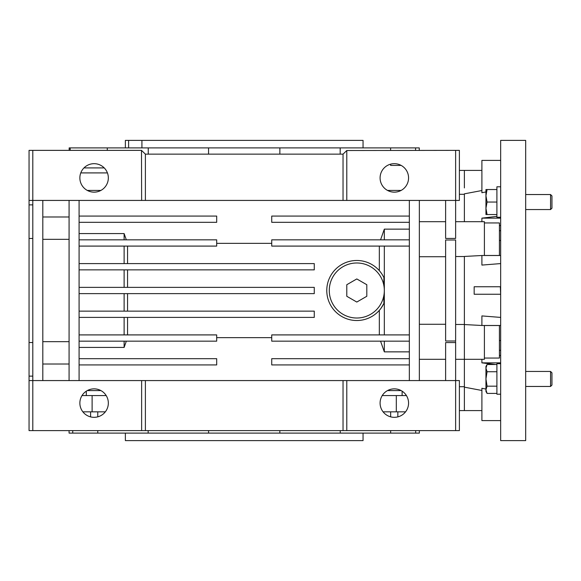 <?xml version="1.0" encoding="UTF-8"?>
<svg xmlns="http://www.w3.org/2000/svg" width="581" height="581" viewBox="0 0 581 581"><rect width="100%" height="100%" fill="white"/><g stroke="black" fill="none" stroke-linecap="round" stroke-linejoin="round"><path stroke-width="0.87" d="M500.662 240.461L499.413 240.461M500.662 340.539L499.413 340.539M128.612 147.894L128.612 140.384L125.373 140.384L125.373 147.894M363.052 147.894L363.052 140.384L128.612 140.384M125.373 433.106L125.373 440.616L363.052 440.616L363.052 433.106M419.264 150.37L419.264 147.894L208.557 147.894L208.557 154.147M148.242 154.147L148.242 147.894L107.282 147.894L107.282 150.37M107.282 172.528L107.282 172.913L80.774 172.913M70.185 150.37L70.185 147.894L69.168 147.894L69.168 150.37M83.976 167.909L104.224 167.909M69.081 430.608L69.081 433.106L279.846 433.106L279.846 430.608M279.846 433.106L390.657 433.106L390.657 430.608M148.162 433.106L148.162 430.608M394.332 163.675A14.235 14.235 0 0 1 408.566 177.917A14.235 14.235 0 0 1 394.332 192.151A14.235 14.235 0 0 1 380.09 177.917A14.235 14.235 0 0 1 394.332 163.675M94.1 163.675A14.235 14.235 0 0 1 108.335 177.917A14.235 14.235 0 0 1 94.1 192.151A14.235 14.235 0 0 1 79.866 177.917A14.235 14.235 0 0 1 94.1 163.675M402.125 395.581L402.125 391.173M464.386 187.924L464.386 170.407L464.386 187.924M459.382 194.301L464.386 194.301M500.662 255.509L481.896 255.509L464.386 256.446L464.386 359.305L464.386 324.554L481.896 325.491L481.896 315.919L500.662 317.415M419.351 256.722L445.62 256.722M445.62 239.997L455.627 239.997L455.627 341.003L445.62 341.003L445.62 239.997M455.627 256.526L464.386 256.526M481.896 410.593L464.386 410.593L464.386 387.164L464.386 410.593L459.382 410.593M394.332 388.849A14.235 14.235 0 0 1 408.566 403.083A14.235 14.235 0 0 1 394.332 417.325A14.235 14.235 0 0 1 380.09 403.083A14.235 14.235 0 0 1 394.332 388.849M94.1 388.849A14.235 14.235 0 0 1 108.335 403.083A14.235 14.235 0 0 1 94.1 417.325A14.235 14.235 0 0 1 79.866 403.083A14.235 14.235 0 0 1 94.1 388.849M455.627 341.788L455.627 342.572L445.62 342.572L445.62 380.57M383.743 296.121L383.918 303.384A30.023 30.023 0 0 1 326.776 290.5A30.023 30.023 0 0 1 383.918 277.616L383.743 284.879M383.918 303.384L381.063 308.184M79.089 317.393L314.27 317.393L314.27 311.14L79.089 311.14M127.551 317.393L127.551 334.91M124.123 334.91L124.123 317.393M127.551 246.09L127.551 263.607M124.123 263.607L124.123 246.09M79.089 269.86L314.27 269.86L314.27 263.607L79.089 263.607M127.551 269.86L127.551 287.37M124.123 287.37L124.123 269.86M79.089 293.63L314.27 293.63L314.27 287.37L79.089 287.37M127.551 293.63L127.551 311.14M124.123 311.14L124.123 293.63M384.324 246.09L384.324 334.91M379.335 334.91L379.335 310.341M379.335 270.659L379.335 246.09M401.122 390.577L387.534 390.577M445.62 324.278L419.351 324.278M464.386 324.474L455.627 324.474M409.344 229.139L384.324 229.139L384.324 239.837M384.324 229.139L380.562 239.837M409.344 239.837L271.734 239.837L271.734 246.09L409.344 246.09M79.089 246.09L216.691 246.09L216.691 239.837L79.089 239.837M126.317 239.837L124.123 233.577L79.089 233.577M124.123 239.837L124.123 233.577M79.089 222.32L216.691 222.32L216.691 216.067L79.089 216.067M409.344 216.067L271.734 216.067L271.734 222.32L409.344 222.32M69.081 239.321L42.812 239.321M69.081 216.989L42.812 216.989M42.812 341.679L69.081 341.679M42.812 364.011L69.081 364.011M79.089 341.163L216.691 341.163L216.691 334.91L79.089 334.91M79.089 364.933L216.691 364.933L216.691 358.68L79.089 358.68M409.344 358.68L271.734 358.68L271.734 364.933L409.344 364.933M79.089 347.423L124.123 347.423L126.317 341.163M124.123 341.163L124.123 347.423M216.691 337.648L271.734 337.648M271.734 243.352L216.691 243.352M409.344 334.91L271.734 334.91L271.734 341.163L409.344 341.163M380.562 341.163L384.324 351.861L409.344 351.861M384.324 341.163L384.324 351.861M419.351 380.57L419.351 200.43M464.386 386.699L459.382 386.699M100.898 390.577L87.303 390.577M445.62 200.43L445.62 238.428L455.627 238.428L455.627 200.43L346.792 200.43L346.792 150.515L459.382 150.37L459.382 200.43L455.627 200.43L455.627 150.37M32.805 150.37L32.805 200.43L29.05 200.43L29.05 150.37L141.488 150.37L141.633 200.43L32.805 200.43L32.805 380.57L29.05 380.57L29.05 430.608L459.382 430.608L459.382 380.57L455.627 380.57L455.627 430.608M42.812 380.57L42.812 200.43M69.081 200.43L69.081 380.57M79.089 380.57L79.089 200.43M409.344 200.43L409.344 380.57M455.627 342.572L455.627 380.57L346.792 380.57L346.792 430.608M346.792 380.57L141.633 380.57L141.633 430.608M141.633 380.57L32.805 380.57L32.805 430.608M145.388 380.57L145.388 430.608M343.037 380.57L343.037 430.608M141.633 150.515L145.388 154.147L145.388 200.43L343.037 200.43L343.037 154.147L346.792 150.515M145.388 154.147L343.037 154.147M343.037 200.43L346.792 200.43M141.633 200.43L145.388 200.43M29.05 200.43L29.05 380.57M32.805 238.471L29.05 238.471M32.805 342.529L29.05 342.529M86.308 395.581L86.308 391.173M82.001 395.581L92.118 395.581L92.118 411.842L105.321 411.842M106.2 395.581L92.118 395.581M383.104 411.842L396.315 411.842L396.315 395.581L382.233 395.581M396.315 395.581L406.424 395.581M387.534 190.423L401.122 190.423M87.303 190.423L100.898 190.423M82.872 411.842L92.118 411.842M396.315 411.842L405.553 411.842M401.122 165.403L390.606 165.403L390.606 164.176M72.741 433.106L72.741 430.608M97.768 411.842L97.768 416.838M97.768 430.608L97.768 433.106M340.263 430.608L340.263 433.106M390.657 416.838L390.657 411.842M390.657 433.106L419.351 433.106L419.351 430.608M415.684 430.608L415.684 433.106M107.282 147.894L70.185 147.894M415.589 147.894L415.589 150.37M390.606 150.37L390.606 147.894M340.183 147.894L340.183 154.147M279.868 154.147L279.868 147.894M208.557 147.894L148.242 147.894M141.917 140.384L141.917 147.894M208.579 430.608L208.579 433.106M356.799 318.018A27.518 27.518 0 0 0 384.324 290.5A27.518 27.518 0 0 0 356.799 262.982A27.518 27.518 0 0 0 329.282 290.5A27.518 27.518 0 0 0 356.799 318.018M356.799 302.055L366.807 296.281L366.807 284.719L356.799 278.945L346.792 284.719L346.792 296.281L356.799 302.055M496.908 217.258L500.662 217.258L496.908 217.258L496.908 186.784L500.662 186.784M550.563 194.541L550.563 209.552L551.95 208.165L551.95 195.928L550.563 194.541L525.682 194.541M550.563 209.552L525.682 209.552M487.067 202.043L485.948 195.79L487.067 189.537L485.948 189.537L485.948 208.296L487.067 202.043L496.908 202.043M496.908 189.537L487.067 189.537M487.067 214.556L485.948 208.296L485.948 214.556L496.908 214.556M525.682 440.616L525.682 140.384L500.662 140.384L500.662 440.616L525.682 440.616M500.662 230.57L499.413 230.795M500.662 225.515L499.413 225.515M500.662 325.491L484.401 325.491L484.401 359.305L464.386 359.305L464.386 387.164L481.896 390.476L464.386 387.164M500.662 420.6L481.896 420.6L481.896 388.275L485.948 389.059M484.401 388.762L481.896 388.275M484.401 358.049L499.413 358.049L499.413 325.527L484.401 325.527M484.401 255.473L499.413 255.473L499.413 222.951L484.401 222.951M474.169 290.5L474.169 286.745L500.35 286.745L500.662 294.255L474.169 294.255L474.169 290.5M464.386 193.836L481.896 190.524L464.386 193.836L464.386 221.695L455.627 221.695M500.662 160.4L481.896 160.4L481.896 192.725L484.401 192.238M500.35 294.255L474.169 294.255M500.35 286.745L474.169 286.745M485.948 191.941L481.896 192.725M464.386 221.695L484.401 221.695L484.401 255.509M481.896 221.695L481.896 218.144L496.908 216.372M495.825 364.512L481.896 362.856L481.896 359.305M500.662 263.585L481.896 265.081L481.896 255.509M499.413 350.205L500.662 350.43M484.401 325.491L481.896 325.491M500.662 355.485L499.413 355.485M500.662 362.856L481.896 362.856M500.662 218.144L481.896 218.144M500.662 394.216L496.908 394.216L496.908 363.691L500.662 363.691M550.563 371.448L550.563 386.459L551.95 385.072L551.95 372.835L550.563 371.448L525.682 371.448M496.908 393.402L487.067 393.402L485.948 389.793L487.067 386.176L485.948 378.957L487.067 371.731L485.948 368.122L487.067 364.512L496.908 364.512M496.908 386.176L487.067 386.176M496.908 371.731L487.067 371.731M487.067 364.512L485.948 366.444L485.948 391.463L487.067 393.402M397.847 411.842L397.847 416.882M481.896 170.407L459.382 170.407M464.386 359.305L455.627 359.305M445.62 359.305L419.351 359.305M29.05 204.875L32.805 204.875M29.05 376.125L32.805 376.125M445.62 221.695L419.351 221.695M90.585 411.842L90.585 416.882M550.563 386.459L525.682 386.459"/></g></svg>
